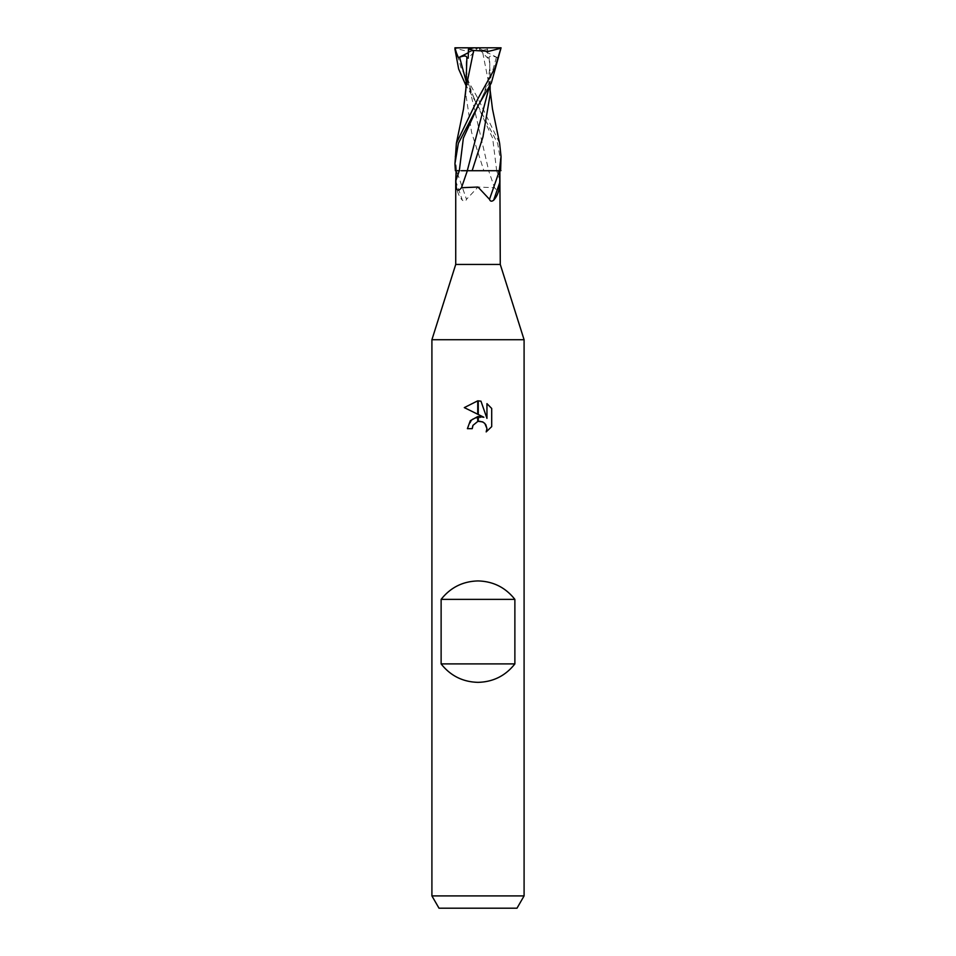 <?xml version="1.0" encoding="UTF-8"?>
<svg xmlns="http://www.w3.org/2000/svg" width="956" height="956" viewBox="0 0 956 956"><rect width="100%" height="100%" fill="white"/><g stroke="black" fill="none" stroke-linecap="round" stroke-linejoin="round"><path stroke-width="0.72" stroke-dasharray="4.78 3.58" d="M500.275 264.442L455.725 264.442M488.647 170.718L457.9 170.718L457.04 172.14L466.504 199.314L478 187.041L494.527 187.711C498.339 192.538 500.263 190.316 500.275 181.019A34.631 0.609 70.4 0 0 496.666 170.718L488.647 170.718L494.527 187.711M498.1 170.718L501.53 170.718M524.091 339.727L431.909 339.727L524.091 339.727M516.993 908.2L439.007 908.2M524.091 895.903L431.909 895.903M472.73 425.958L473.017 425.312M491.695 426.627L491.695 408.451M464.305 407.615L483.867 417.258L472.587 418.62L467.4 428.658L472.24 428.658M477.689 421.5L479.601 421.249M483.198 422.182L485.72 424.512M486.951 403.647L486.951 418.381L480.976 401.173M457.04 172.14C456.323 173.753 456.084 177.278 456.311 182.704L462.369 200.258C464.401 201.716 465.775 201.405 466.504 199.314M456.311 182.704C456.406 190.005 458.414 195.861 462.369 200.258M457.9 170.718L467.353 170.718M490.141 90.318L482.314 50.477L467.257 51.325L455.438 48.314L461.354 68.689L478 98.54L499.618 143.245M501.052 163.679L497.658 143.352L478.012 105.889L465.859 85.239M485.803 170.718L470.304 170.718M487.68 49.15L482.099 50.501M501.04 49.21L497.61 57.742L496.403 57.276C491.79 55.436 489.364 55.603 489.125 57.766L487.763 58.197L487.596 49.186L482.039 47.8L455.438 48.314M478.143 105.674C485.003 93.819 492.077 70.792 489.102 57.623L490.117 72.596L489.233 86.888M461.413 170.718L459.334 170.718M466.038 87.701L465.847 94.357L471.595 132.418L483.856 170.718L496.666 170.718M454.96 156.545L456.705 170.718L483.856 170.718M465.883 72.596L488.719 170.718M456.705 170.718L455.379 170.718M497.61 57.742L478 47.8L482.039 47.8M501.052 47.8L478 47.8L487.763 58.197M473.961 47.8L478 47.8L473.961 47.8M468.332 52.7L478 47.8L468.237 58.197M496.403 57.276L489.699 81.451L478.167 105.614M465.859 80.4L492.651 138.19L496.678 170.718M490.117 72.596L490.141 85.239M477.869 105.674L477.869 105.674C470.997 93.819 463.923 70.792 466.898 57.623M465.859 90.318L465.847 94.357"/><path stroke-width="1.43" d="M478 264.442L500.275 264.442L524.091 339.727L524.091 895.903L431.909 895.903L431.909 339.727L524.091 339.727L431.909 339.727L455.725 264.442L478 264.442M500.275 264.442L499.869 170.718M461.473 187.711L467.353 170.718L498.1 170.718L498.96 172.14C499.677 173.753 499.916 177.278 499.689 182.704C499.594 190.005 497.586 195.861 493.631 200.258C491.599 201.716 490.225 201.405 489.496 199.314L478 187.041L461.473 187.711C457.661 192.538 455.737 190.316 455.725 181.019L456.132 170.718L459.334 170.718A34.631 0.609 -70.4 0 0 455.725 181.019L455.725 264.442M431.909 895.903L439.007 908.2L516.993 908.2L524.091 895.903M478 580.937C493.177 581.32 505.461 587.474 514.878 599.376L514.878 663.906C505.461 675.82 493.177 681.963 478 682.345C462.824 681.963 450.539 675.82 441.122 663.906L441.122 599.376C450.539 587.474 462.824 581.32 478 580.937M486.186 431.909L486.963 428.611L484.812 423.412L482.422 421.811L478.263 421.369L478.263 416.505L483.867 417.258L478.263 414.498L478.263 400.863L480.976 401.185L486.951 418.381L486.951 403.647L491.695 408.451L491.695 426.627L486.186 431.897L491.695 426.627M472.24 428.658L467.4 428.658L470.316 420.676L477.737 416.577L477.737 421.488L473.017 425.312L472.24 428.658L472.73 425.958M477.737 400.863L477.737 414.235L464.305 407.615L477.677 400.863M473.017 425.312L477.689 421.5M479.601 421.249L483.198 422.182M485.72 424.512L486.963 428.611L486.186 431.897M491.695 408.451L486.951 403.659M480.976 401.185L478.263 400.863M477.665 400.863L464.305 407.615M498.96 172.14L489.496 199.314M499.689 182.704L493.631 200.258M441.122 663.906L514.878 663.906M441.122 599.376L514.878 599.376M490.141 90.318L492.483 108.996L499.618 143.245L501.04 156.545L499.295 170.718L500.621 170.718L501.04 156.545M477.988 105.889L491.324 83.029L501.052 47.8L494.742 68.474L478 98.54L456.382 143.245L454.96 163.679L458.342 143.352L477.988 105.889M472.145 170.718L482.947 136.947L490.165 94.345L489.938 87.259M499.295 170.718L485.803 170.718M489.233 86.888L467.281 170.718L461.413 170.718M470.304 170.718L467.281 170.718M456.132 170.718L455.379 170.718L454.948 163.679M466.038 87.701L473.698 50.477L488.743 51.325L500.562 48.314M465.859 85.239L458.653 69.035L454.96 49.21L458.39 57.742L459.597 57.276C464.21 55.436 466.636 55.603 466.875 57.766L465.859 90.318M466.898 57.623L468.237 58.197L468.404 49.186L473.961 47.8L500.836 47.8M468.32 49.15L473.853 50.501M454.96 49.21L454.948 47.8L473.961 47.8M458.39 57.742L468.332 52.7M478.131 105.674L463.349 138.19L459.322 170.718M459.597 57.276L465.859 80.4M490.141 85.239L490.153 94.345M466.074 87.259L463.517 108.972L456.382 143.245"/></g></svg>
